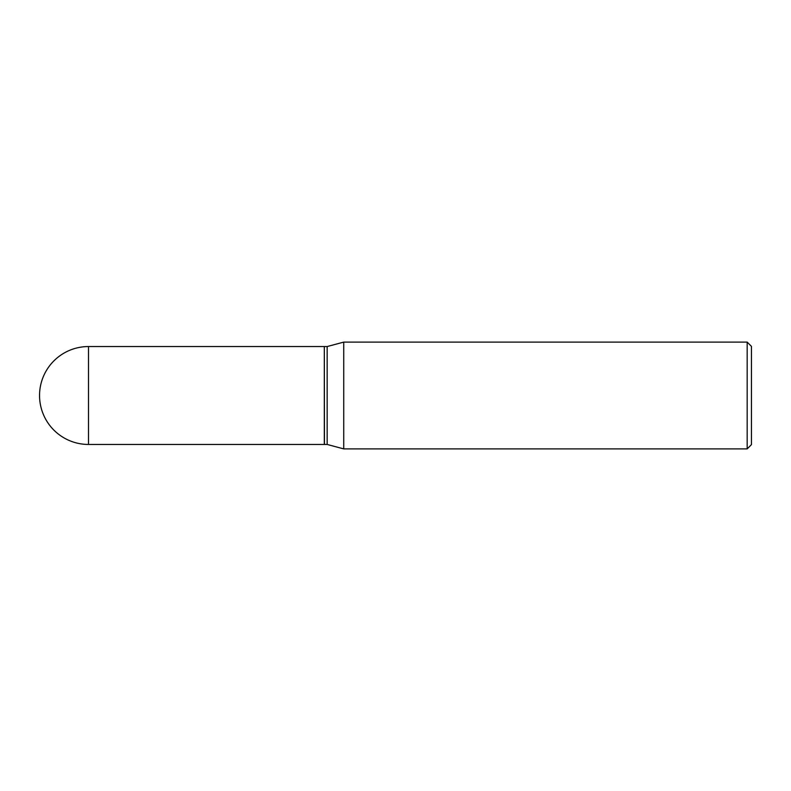 <?xml version="1.0" encoding="UTF-8"?>
<svg xmlns="http://www.w3.org/2000/svg" width="791" height="791" viewBox="0 0 791 791"><rect width="100%" height="100%" fill="white"/><g stroke="black" fill="none" stroke-linecap="round" stroke-linejoin="round"><path stroke-width="0.59" stroke-dasharray="3.96 2.97" d="M324.31 444.453L324.31 346.547M324.31 346.695L324.31 444.305L324.31 346.695M327.158 444.453L327.158 346.547M343.739 448.892L343.739 342.108M747.179 448.892L747.179 342.108M751.45 444.621L751.45 346.379M324.448 444.453L324.448 346.547M88.503 444.453L88.503 346.547"/><path stroke-width="1.19" d="M88.503 346.547L324.31 346.547L324.31 444.453L88.503 444.453A48.953 48.953 0 0 1 39.55 395.5A48.953 48.953 0 0 1 88.503 346.547L88.503 444.453M324.31 346.695L324.448 444.453L327.158 444.453L343.739 448.892L747.179 448.892L747.179 342.108L751.45 346.379L751.45 444.621L747.179 448.892M324.448 346.547L327.158 346.547L327.158 444.453M327.158 346.547L343.739 342.108L343.739 448.892M343.739 342.108L747.179 342.108"/></g></svg>
